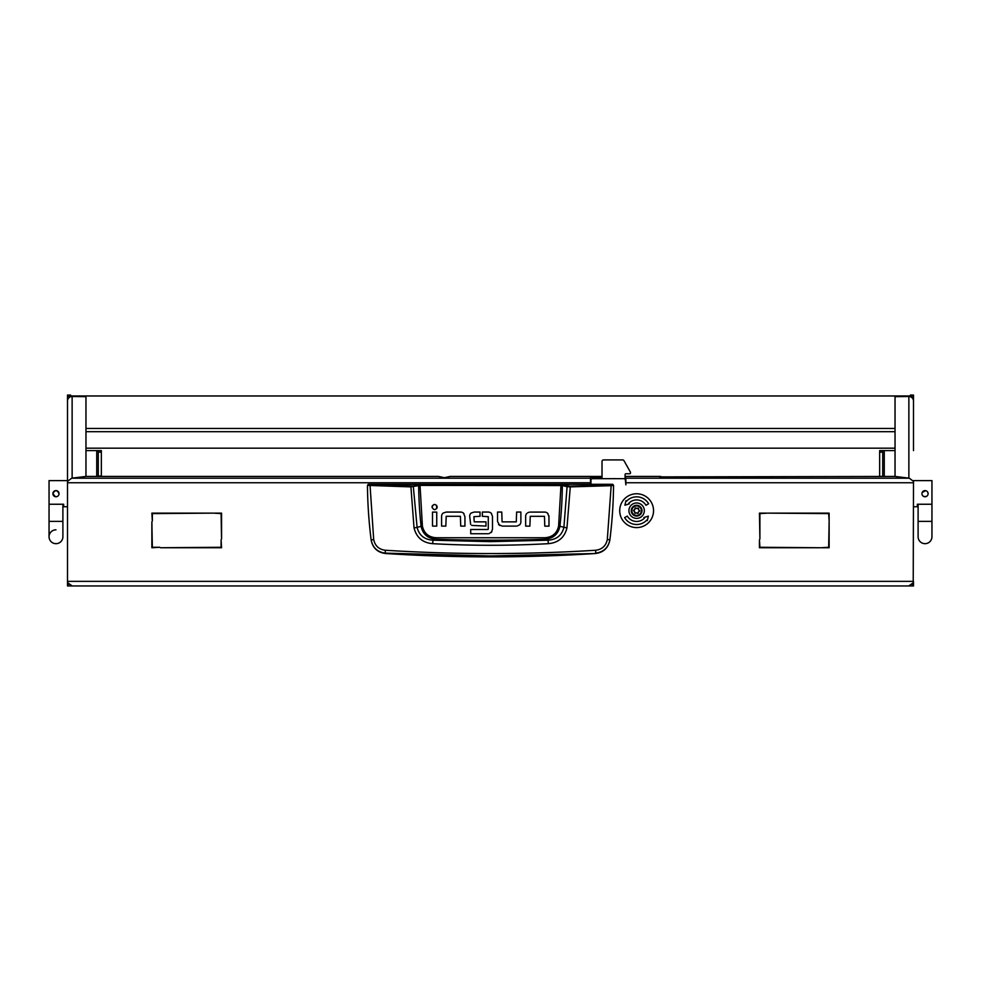 <?xml version="1.0" encoding="UTF-8"?>
<svg xmlns="http://www.w3.org/2000/svg" width="981" height="981" viewBox="0 0 981 981"><rect width="100%" height="100%" fill="white"/><g stroke="black" fill="none" stroke-linecap="round" stroke-linejoin="round"><path stroke-width="1.47" d="M661.734 476.901A4.611 4.586 180 0 0 659.698 476.435L625.093 476.435M660.115 476.901A4.611 4.586 180 0 0 659.698 476.889L894.93 476.435L909.301 478.188L913.495 481.364L913.225 582.886L908.872 585.964L884.261 585.964M70.583 395.085L67.505 395.085L70.583 395.036L70.583 396.753M910.417 395.036L913.495 395.085L910.417 395.036M602.015 476.435L450.12 476.435L444.356 477.698L438.593 476.435L86.07 476.435L71.699 478.188L590.476 478.188L590.476 484.307M913.495 401.192L913.495 404.65M67.505 401.192L67.505 404.65M85.96 476.423L85.96 396.667L72.128 396.483L72.128 478.115L85.96 476.447M909.375 478.201L895.04 476.423L895.04 396.667L908.872 396.483A4.611 4.586 0 0 1 913.225 399.537L913.225 399.525A4.611 4.586 0 0 1 913.495 401.045L913.495 450.61M67.505 395.085L67.505 396.275L70.583 396.275M910.417 396.275L913.495 396.275L913.495 395.085M910.417 396.753L910.417 395.085M913.115 582.886L908.774 585.964L72.226 585.964L67.885 582.886M76.346 585.964L85.96 585.964M67.505 585.964L67.505 581.353L67.775 582.886L72.128 585.964L67.505 585.964M590.476 482.762L67.505 482.762L67.505 581.353L913.495 581.353L913.495 585.964L908.872 585.964M67.505 482.762L67.505 396.275M67.505 448.918L67.505 450.451M67.505 450.61L67.505 480.604L49.05 480.604L49.05 504.246L63.667 504.246L63.667 506.748L67.505 506.748M913.495 396.275L913.495 401.045M590.942 484.307L590.942 480.224A1.533 1.533 0 0 1 592.475 478.679L623.855 478.679A1.533 1.533 0 0 1 625.4 480.224L625.853 484.835L625.853 478.188L909.301 478.188M96.739 585.964L80.197 585.964M96.739 476.435L96.739 450.61L85.96 450.61M221.093 539.82L221.559 547.741L160.565 547.741L221.093 547.275L221.093 539.82M152.337 521.058L151.871 513.137L212.865 513.137L152.337 513.59L152.337 521.058M759.907 539.047L759.441 513.137L767.363 513.137L759.907 513.59L759.907 539.047M759.441 539.82L759.907 547.275L820.435 547.741L759.441 547.741L759.441 539.82M829.129 521.058L828.663 513.59L768.135 513.137L829.129 513.137L829.129 521.058M821.207 547.741L828.663 547.275L829.129 521.831L829.129 547.741L821.207 547.741M159.793 547.275L151.871 547.741L151.871 521.831L152.337 547.275L159.793 547.275M221.559 539.047L221.093 513.59L213.637 513.137L221.559 513.137L221.559 539.047M602.015 477.367L590.476 477.367L590.476 478.188M625.093 477.367L625.853 478.188M895.04 450.61L884.261 450.61L884.261 476.435M879.65 476.435L882.728 476.435M879.65 452.143L879.65 450.61L882.728 450.61L882.728 452.143L879.65 452.143L879.65 476.043M96.739 450.61L101.35 450.61L101.35 476.435M882.728 450.61L884.261 450.61M101.35 452.143L98.272 452.143L98.272 476.043L101.35 476.043M98.272 452.143L98.272 450.61M882.728 452.143L882.728 476.043M67.505 401.045A4.611 4.586 0 0 1 72.128 396.483M895.04 448.17L85.96 448.17M910.417 395.968L70.583 395.968M67.505 481.364L71.699 478.188M368.231 484.307L612.769 484.307L613.542 485.387C613.395 503.143 612.181 521.291 609.875 539.82L609.839 540.053C608.281 547.95 603.511 552.438 595.553 553.517A1643.003 1643.003 0 0 1 385.447 553.517L385.398 553.149C377.44 552.119 372.682 547.668 371.125 539.82C368.819 521.291 367.605 503.143 367.458 485.387L410.72 486.883L419.991 485.399L562.334 485.558L567.079 486.711L563.891 527.422C561.88 535.332 556.583 539.599 547.999 540.212L544.639 539.28A1626.314 1626.314 0 0 1 436.361 539.28C427.961 538.655 422.872 534.326 421.082 526.294L417.109 527.422L413.259 485.963L368.231 484.307L367.458 485.387L368.231 484.614M548.379 543.67L547.999 540.212L490.5 541.635L433.001 540.212L432.621 543.67C471.211 545.804 509.789 545.804 548.379 543.67C558.324 542.763 564.516 537.527 566.957 527.962L570.28 486.883L611.163 485.693L607.313 539.476C606.013 545.804 602.162 549.397 595.786 550.243C525.608 554.657 455.417 554.657 385.214 550.243C378.838 549.397 375 545.804 373.687 539.476L371.161 540.053C372.719 547.95 377.477 552.438 385.447 553.517M443.118 513.075L446.196 512.07L460.616 512.07A4.341 4.341 0 0 1 463.547 513.21L463.939 513.627M442.701 513.468A4.243 4.243 0 0 0 441.597 516.325L441.597 526.11L445.828 526.11L446.196 516.3L460.396 516.3L460.714 526.11L464.945 526.11L464.945 516.693L463.547 513.21M436.766 508.612L436.619 505.289M432.486 505.473L431.971 507.042C433.737 510.463 435.503 510.463 437.281 507.042C435.503 503.621 433.737 503.621 431.971 507.042M517.294 526.012L519.771 524.712A4.231 4.231 0 0 0 520.874 521.843L520.874 512.057L516.644 512.057L516.276 521.867L502.076 521.867L501.757 512.057L497.526 512.057L497.526 521.487L499.697 525.522M498.532 524.553L502.211 526.098L516.276 526.098M527.692 512.744L529.25 512.18M526.76 513.492A4.243 4.243 0 0 0 525.657 516.349L525.657 526.135L529.887 526.135L530.255 516.325L544.455 516.325L544.774 526.147L549.004 526.147L548.919 515.712M547.987 513.639L547.606 513.235A4.341 4.341 0 0 0 544.676 512.094L530.255 512.094M471.113 513.051L474.13 512.057L480.04 512.057L480.04 516.3L473.909 516.68L474.228 521.855L485.975 521.855L485.975 526.086L471.726 525.411M470.659 524.455L469.678 516.129A4.034 4.034 0 0 1 470.721 513.431M491.591 513.639L491.236 513.259A4.28 4.28 0 0 0 488.268 512.057L482.358 512.057L482.358 516.3L488.28 516.693L488.268 529.102M491.849 531.714L489.004 533.664M595.553 553.517L490.5 555.945L385.398 553.149L385.214 550.243M607.313 539.476L609.875 539.82C608.33 547.668 603.56 552.107 595.602 553.149L595.786 550.243M612.769 484.307L613.542 485.387L611.163 485.693L610.979 484.933L570.145 486.122L561.009 484.639L419.991 484.639L413.259 485.963M436.741 512.107L436.741 526.11L432.511 526.11L432.511 512.107L436.741 512.107M549.004 516.717L547.606 513.235M491.26 532.487L492.499 529.262L492.499 516.447L491.236 513.259M488.121 533.738L470.708 533.738L470.708 529.507L487.974 529.507M373.687 539.476L370.021 484.933M561.009 484.639L558.594 526.159C556.901 533.443 552.229 537.306 544.578 537.76L436.422 537.76C428.795 537.33 424.123 533.456 422.406 526.159L421.082 526.294A410.242 410.242 0 0 1 418.666 485.558L418.004 484.81M566.957 527.962L559.918 526.294A410.242 410.242 0 0 0 562.334 485.558L562.996 484.81M570.145 486.122L570.28 486.883L567.079 486.711L567.741 485.963M410.855 486.122L414.043 527.962C416.496 537.539 422.688 542.787 432.621 543.67M436.422 537.76L436.361 539.28L433.001 540.212C424.43 539.611 419.132 535.344 417.109 527.422L414.043 527.962M544.578 537.76L544.639 539.28C553.076 538.618 558.164 534.289 559.918 526.294L558.594 526.159M625.093 479.304L625.093 474.534A0.773 0.773 0 0 1 625.853 473.762L629.704 473.762A0.773 0.773 0 0 0 630.476 472.989L630.476 472.621A1.533 1.533 0 0 0 630.28 471.873L623.99 460.702A1.533 1.533 0 0 0 622.653 459.917L603.56 459.917A1.533 1.533 0 0 0 602.015 461.462L602.015 478.679M634.511 506.404A4.77 4.77 0 0 0 632.353 512.793A4.77 4.77 0 0 0 638.741 514.951A4.77 4.77 0 0 0 640.9 508.563A4.77 4.77 0 0 0 634.511 506.404M639.011 515.503A5.383 5.383 0 0 1 631.801 513.063A5.383 5.383 0 0 1 634.241 505.853A5.383 5.383 0 0 1 641.451 508.293A5.383 5.383 0 0 1 639.011 515.503M637.662 508.109A0.65 0.65 0 0 0 637.478 508.244A0.895 0.895 0 0 1 636.093 508.158A0.65 0.65 0 0 0 634.94 508.734A0.895 0.895 0 0 1 634.18 509.875A0.65 0.65 0 0 0 634.094 511.162A0.895 0.895 0 0 1 634.707 512.401A0.65 0.65 0 0 0 635.774 513.112A0.895 0.895 0 0 1 637.16 513.198A0.65 0.65 0 0 0 638.3 512.622A0.895 0.895 0 0 1 639.072 511.481A0.65 0.65 0 0 0 639.146 510.194A0.895 0.895 0 0 1 638.533 508.955A0.65 0.65 0 0 0 637.662 508.109M613.505 478.679A4.378 4.378 0 0 1 615.136 478.679M628.931 510.684A7.689 7.689 0 0 0 636.62 518.373A7.689 7.689 0 0 0 644.321 510.684A7.689 7.689 0 0 0 636.62 502.983A7.689 7.689 0 0 0 628.931 510.684M653.542 510.684A16.922 16.922 0 0 0 636.62 493.762A16.922 16.922 0 0 0 619.71 510.684A16.922 16.922 0 0 0 636.62 527.594A16.922 16.922 0 0 0 653.542 510.684M624.639 517.6A13.844 13.844 0 0 0 646.749 520.114L647.313 520.641L648.355 516.141L643.941 517.49L644.505 518.017A10.766 10.766 0 0 1 627.3 516.067L624.639 517.6M648.613 503.756A13.844 13.844 0 0 0 626.503 501.242L625.939 500.715L624.897 505.215L629.312 503.866L628.747 503.339A10.766 10.766 0 0 1 645.952 505.289L648.613 503.756M922.998 491.371L925.034 490.598L923.317 491.125M922.471 491.959L923.857 490.831M913.495 480.604L931.95 480.604L931.95 504.246L917.333 504.246L917.333 506.748L913.495 506.748M922.189 492.499L925.623 490.659M927.204 491.506L927.867 492.499M926.211 496.521L923.844 496.521M928.1 493.676A3.078 3.078 0 0 1 925.034 496.754A3.078 3.078 0 0 1 921.956 493.676A3.078 3.078 0 0 1 925.034 490.598A3.078 3.078 0 0 1 928.1 493.676M918.106 521.365L931.95 521.365L931.95 536.742A6.916 6.916 0 0 1 925.034 543.67A6.916 6.916 0 0 1 918.106 536.742A6.916 6.916 0 0 0 925.034 543.67A6.916 6.916 0 0 1 918.106 536.742L918.106 504.246M931.95 504.246L931.95 536.742A6.916 6.916 0 0 1 925.034 543.67M55.966 490.598L54.74 490.856M53.808 491.481L53.182 492.364M53.182 492.388L52.9 493.676C54.948 489.703 56.996 489.703 59.044 493.676A3.078 3.078 0 0 0 55.966 490.598A3.078 3.078 0 0 0 52.9 493.676A3.078 3.078 0 0 0 55.966 496.754A3.078 3.078 0 0 0 59.044 493.676M57.156 496.521L55.978 496.754M55.365 496.693L52.9 493.676M55.966 529.826A6.916 6.916 0 0 0 49.05 536.742A6.916 6.916 0 0 0 55.966 543.67A6.916 6.916 0 0 0 62.894 536.742L62.894 536.742A6.916 6.916 0 0 1 55.966 543.67A6.916 6.916 0 0 0 62.894 536.742L62.894 504.246M62.894 536.742L62.894 521.365L49.05 521.365L49.05 536.742A6.916 6.916 0 0 0 55.966 543.67M908.872 478.115L908.872 396.483M913.495 482.762L625.853 482.762M912.318 584.431L913.495 584.431M67.505 584.431L68.682 584.431M895.04 431.701L85.96 431.701M85.96 428.439L895.04 428.439M913.495 397.992L912.305 397.992M68.695 397.992L67.505 397.992M612.769 484.614L610.979 484.933M422.406 526.159L419.991 484.639M49.05 521.365L49.05 504.246"/></g></svg>

